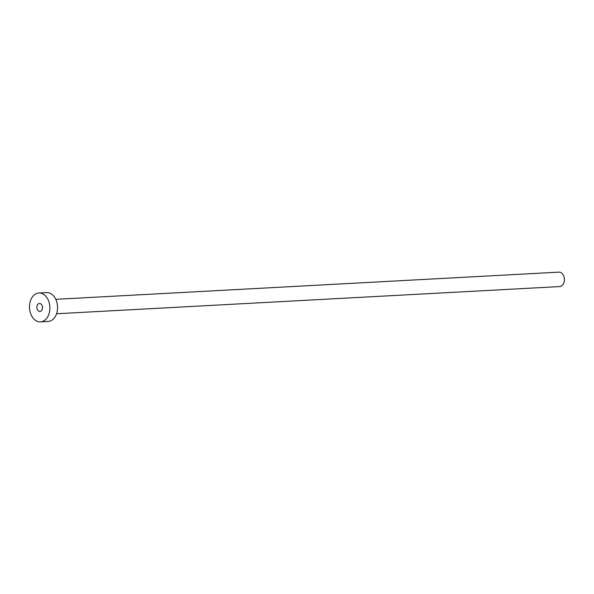 <?xml version="1.0" encoding="UTF-8"?>
<svg xmlns="http://www.w3.org/2000/svg" width="594" height="594" viewBox="0 0 594 594"><rect width="100%" height="100%" fill="white"/><g stroke="black" fill="none" stroke-linecap="round" stroke-linejoin="round"><path stroke-width="0.89" d="M38.365 310.862A3.972 2.799 -93.1 0 0 39.895 311.397A3.972 2.799 -93.1 0 0 42.426 308.39A3.972 2.799 -93.1 0 0 41.001 304.002A3.972 2.799 -93.1 0 0 39.464 303.46A3.972 2.799 -93.1 0 0 36.939 306.467A3.972 2.799 -93.1 0 0 38.365 310.862M55.777 299.324L558.917 272.141A7.225 5.094 86.9 0 1 561.701 273.114A7.225 5.094 86.9 0 1 564.3 281.103A7.225 5.094 86.9 0 1 559.697 286.568L56.556 313.758M38.9 293.005L46.584 292.59A14.449 10.18 86.9 0 1 52.153 294.542A14.449 10.18 86.9 0 1 57.343 310.514A14.449 10.18 86.9 0 1 48.144 321.443L40.459 321.859A14.449 10.18 86.9 0 1 34.89 319.906A14.449 10.18 86.9 0 1 29.7 303.935A14.449 10.18 86.9 0 1 38.9 293.005A14.449 10.18 86.9 0 1 44.468 294.951A14.449 10.18 86.9 0 1 49.666 310.929A14.449 10.18 86.9 0 1 40.459 321.859"/></g></svg>
